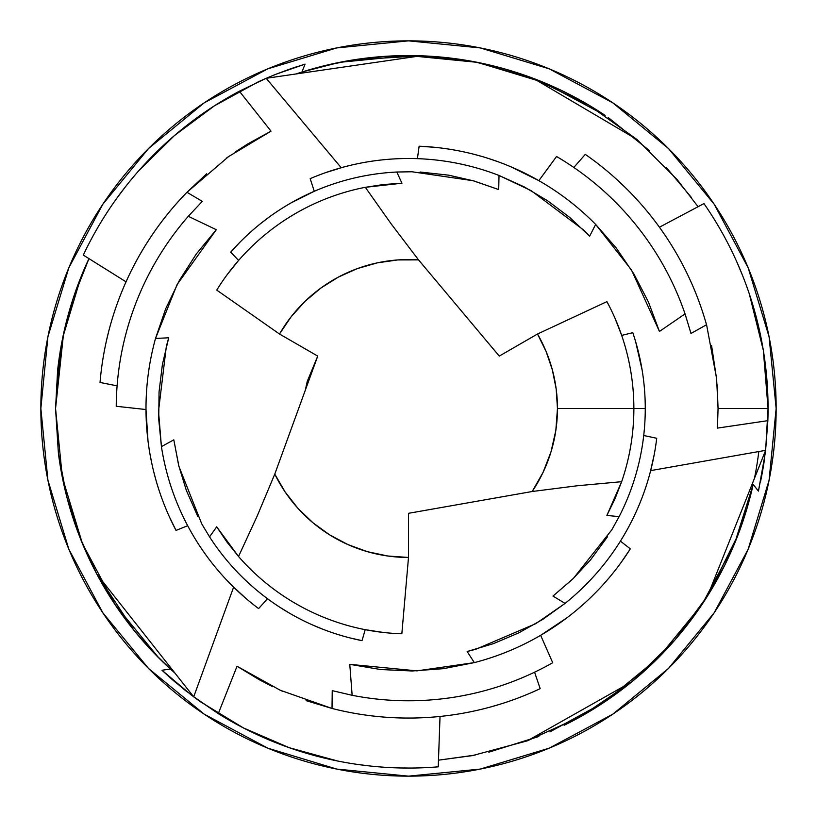 <?xml version="1.0" encoding="UTF-8"?>
<svg xmlns="http://www.w3.org/2000/svg" width="817" height="817" viewBox="0 0 817 817"><rect width="100%" height="100%" fill="white"/><g stroke="black" fill="none" stroke-linecap="round" stroke-linejoin="round"><path stroke-width="1.23" d="M776.15 408.5A367.65 367.65 0 0 1 408.5 776.15A367.65 367.65 0 0 1 40.85 408.5L47.917 336.778L68.832 267.802L102.809 204.24L148.531 148.531L204.24 102.809L267.802 68.832L336.778 47.917L408.5 40.85L480.222 47.917L549.198 68.832L612.76 102.809L668.469 148.531L714.191 204.24L748.168 267.802L769.083 336.778L776.15 408.5L769.083 480.222L748.168 549.198L714.191 612.76L668.469 668.469L612.76 714.191L549.198 748.168L480.222 769.083L408.5 776.15L336.778 769.083L267.802 748.168L204.24 714.191L148.531 668.469L102.809 612.76L68.832 549.198L47.917 480.222L40.85 408.5A367.65 367.65 0 0 1 408.5 40.85A367.65 367.65 0 0 1 776.15 408.5M82.466 543.683L115.034 604.59L158.927 658.073L170.375 669.011L152.953 651.946L134.08 630.458L96.753 573.994A352.944 352.944 0 0 0 134.008 630.367M549.994 731.838L604.59 701.966L658.073 658.073L701.966 604.59L734.575 543.571L753.172 484.471L747.106 508.082L737.925 535.176L707.685 595.736L675.026 639.874L631.939 681.715L581.316 716.243L527.271 740.856L472.492 755.592L438.586 760.157L475.167 755.092M58.446 453.578A352.944 352.944 0 0 0 66.81 496.93M66.912 497.318A352.944 352.944 0 0 0 80.137 537.903M80.27 538.26A352.944 352.944 0 0 0 96.702 573.881M134.131 630.52A352.944 352.944 0 0 0 152.912 651.905M153.024 652.017A352.944 352.944 0 0 0 175.042 673.198M564.128 725.282A352.944 352.944 0 0 0 707.685 595.736L765.621 450.341L767.857 420.663L765.284 453.078L758.442 491.099L764.406 459.654M707.788 595.562A352.944 352.944 0 0 0 724.842 565.017M724.955 564.792A352.944 352.944 0 0 0 737.894 535.258M737.945 535.125A352.944 352.944 0 0 0 747.085 508.133M747.126 508A352.944 352.944 0 0 0 750.455 495.878M750.496 495.735A352.944 352.944 0 0 0 753.162 484.532M754.469 478.333A352.944 352.944 0 0 0 758.809 451.546M272.868 686.76L259.387 679.785L237.042 666.243L218.282 713.629L191.505 695.196L161.991 670.257L170.375 669.011L152.953 651.946L134.08 630.458L114.86 604.325L96.753 573.994L80.209 538.086L66.871 497.144L58.405 453.292L55.556 408.5L57.619 370.387L63.501 334.01L72.876 299.298L88.91 258.723A352.944 352.944 0 0 0 57.619 370.387M703.958 203.586L659.431 227.218L703.958 203.586A359.562 359.562 0 0 1 768.062 408.5A359.562 359.562 0 0 0 703.958 203.586M717.163 384.878L718.061 408.5L768.062 408.5A359.562 359.562 0 0 1 767.857 420.663A359.562 359.562 0 0 0 768.062 408.5L718.061 408.5L717.438 428.108L767.857 420.663L717.438 428.108L718.061 408.5L716.621 378.71L706.746 325.585M585.289 154.382A309.561 309.561 0 0 1 706.521 324.757A309.561 309.561 0 0 0 585.289 154.382L573.82 167.465L585.289 154.382M625.444 187.675L618.152 180.741M711.556 345.377L716.713 379.67M642.121 370.06L635.697 341.884M621.686 335.399L632.797 332.682A236.767 236.767 0 0 1 645.267 408.5A236.767 236.767 0 0 0 632.797 332.682L621.686 335.399L614.987 318.211M633.869 408.5L645.267 408.5L633.869 408.5A225.369 225.369 0 0 0 606.919 301.636A225.369 225.369 0 0 1 633.869 408.5L557.46 408.5L633.869 408.5A225.369 225.369 0 0 1 621.655 481.693A225.369 225.369 0 0 0 633.869 408.5M610.095 307.743L606.919 301.636L537.494 334.02A148.96 148.96 0 0 1 557.46 408.5L555.836 430.426L550.995 451.883L543.06 472.389L532.184 491.507L408.5 513.311L408.5 557.46L387.809 556.009L367.527 551.71L348.032 544.633L329.711 534.91L312.921 522.747L297.98 508.368L285.184 492.048L274.778 474.105L317.731 356.089L279.506 334.02L291.097 316.833L304.966 301.412L320.846 288.074L338.412 277.065L357.346 268.599L377.28 262.86L397.808 259.929L418.539 259.888L499.269 356.089L537.494 334.02L546.113 351.494L552.384 369.948L556.183 389.055L557.46 408.5A148.96 148.96 0 0 1 532.184 491.507L577.262 485.768L621.655 481.693L614.956 498.87L606.878 515.456L619.143 516.62A236.767 236.767 0 0 0 645.267 408.5A236.767 236.767 0 0 1 619.143 516.62L611.606 530.172M742.091 274.338L736.638 261.491M760.453 482.05A359.562 359.562 0 0 0 764.201 461.054L758.442 491.099L753.172 484.471L758.442 491.099M765.253 453.343L765.325 452.802M765.652 450.075L768.062 408.5M768.062 408.357L763.333 350.36M763.313 350.268L749.26 293.752M83.303 255.088A359.562 359.562 0 0 1 239.361 91.208L266.179 78.299L239.361 91.208A359.562 359.562 0 0 0 83.303 255.088L126.043 281.834L83.303 255.088M125.512 186.685L117.127 197.826M296.224 66.923A359.562 359.562 0 0 0 288.391 69.588L305.058 64.135L301.953 72.019L305.058 64.135L276.166 74.173L288.421 69.578M276.187 74.163A359.562 359.562 0 0 0 276.126 74.194L266.179 78.299L421.051 55.781L475.606 62L533.389 78.391L588.597 104.964L636.933 139.452L677.089 179.526L698.004 206.619L677.089 179.526L636.933 139.452L533.389 78.391L475.606 62L447.553 57.721L421.051 55.781L266.179 78.299L341.21 167.72L266.179 78.299M296.469 66.841L285.797 70.528M277.739 73.561L273.409 75.276M269.978 76.696L267.588 77.697M266.291 78.258L258.295 81.812L214.432 105.812L174.327 135.653L138.747 170.773M305.282 390.301L307.253 381.376L317.731 356.089L279.506 334.02A148.96 148.96 0 0 1 418.539 259.888L391.037 223.705L365.311 187.307A225.369 225.369 0 0 0 216.74 290.096L279.506 334.02L216.74 290.096A225.369 225.369 0 0 1 365.311 187.307L383.541 184.519L401.944 183.222L396.817 172.019A236.767 236.767 0 0 0 230.69 252.157L238.595 260.429L227.055 274.818M220.447 284.296L216.74 290.096M239.555 242.618L230.69 252.157A236.767 236.767 0 0 1 396.817 172.019L412.319 171.764M269.12 217.108L260.817 223.439M420.091 172.019L448.727 175.175L474.105 181.006L498.707 189.585L499.013 175.461A250.002 250.002 0 0 0 310.174 178.647L314.269 191.29L290.975 202.963M607.501 536.779L590.446 560.002L572.707 579.069L552.986 596.073L565.068 603.406A250.002 250.002 0 0 0 656.725 438.269L643.725 435.502L656.725 438.269A250.002 250.002 0 0 1 565.068 603.406L542.713 619.419L518.775 632.869L493.448 643.633L467.15 651.527L474.33 662.618A262.502 262.502 0 0 0 630.336 548.85L620.409 541.15A250.002 250.002 0 0 1 565.068 603.406L552.986 596.073L573.422 578.375L611.77 529.896L619.143 516.62L606.878 515.456L621.655 481.693L577.262 485.768L532.184 491.507L408.5 513.311L408.5 557.46A148.96 148.96 0 0 1 274.778 474.105L257.202 516.017L238.533 556.5A225.369 225.369 0 0 0 401.841 633.767L408.5 557.46L401.841 633.767A225.369 225.369 0 0 1 238.533 556.5L227.003 542.11L216.689 526.822L209.55 536.861A236.767 236.767 0 0 0 362.013 640.661L365.219 629.672L383.449 632.47M314.269 191.29L310.174 178.647A250.002 250.002 0 0 1 499.013 175.461L524.065 186.807L547.676 200.819L569.653 217.373L589.639 236.195L595.654 224.43A262.502 262.502 0 0 0 419.131 146.212L417.416 158.661A250.002 250.002 0 0 1 499.013 175.461L498.707 189.585L473.155 180.731L412.003 171.764L396.817 172.019L401.944 183.222L365.311 187.307L391.037 223.705L418.539 259.888L499.269 356.089L537.494 334.02L606.919 301.636M342.609 167.342L325.34 172.734M650.301 472.012L654.264 454.364M434.818 147.315L419.131 146.212A262.502 262.502 0 0 1 595.654 224.43L616.324 248.133L633.982 274.093L648.432 302.014L659.442 331.447L685.054 313.902A292.282 292.282 0 0 0 556.561 156.496L538.852 180.649L510.696 166.709M481.06 156.231L473.492 154.168M498.482 161.899L488.566 158.508M621.533 561.882L630.336 548.85A262.502 262.502 0 0 1 474.33 662.618L443.468 668.663L412.156 670.982L380.753 669.532L349.768 664.344L352.147 695.298A292.282 292.282 0 0 0 552.711 662.73L540.65 635.32L566.804 617.897M590.691 597.482L596.257 591.947M577.068 609.727L584.972 602.834M538.852 180.649L556.561 156.496A292.282 292.282 0 0 1 685.054 313.902L690.988 333.469L706.521 324.757L690.988 333.469L685.054 313.902L659.442 331.447L631.49 269.998L595.654 224.43L589.639 236.195L583.379 229.843L531.173 190.667L499.013 175.461M540.65 635.32L552.711 662.73A292.282 292.282 0 0 1 352.147 695.298L332.233 690.651L332.019 708.462A309.561 309.561 0 0 0 540.18 688.66L534.584 672.187L540.18 688.66A309.561 309.561 0 0 1 332.019 708.462L306.12 700.639M282.733 691.366L280.231 690.242M491.272 706.787L500.913 703.948M193.7 696.85L96.753 573.994L193.7 696.85L233.621 587.157L193.7 696.85L218.282 713.629A359.562 359.562 0 0 0 438.239 766.826L440.026 716.448L438.239 766.826A359.562 359.562 0 0 1 218.282 713.629L237.042 666.243L280.231 690.242L332.019 708.462L332.233 690.651L352.147 695.298L349.768 664.344L416.946 670.869L474.33 662.618L467.15 651.527L475.79 649.28L535.809 623.657L565.068 603.406M357.897 764.487L371.745 766.183M185.132 690.263L168.823 676.527A359.562 359.562 0 0 0 175.001 681.929M394.958 633.461L401.841 633.767M349.319 637.75L362.013 640.661A236.767 236.767 0 0 1 209.55 536.861L201.574 523.564M312.441 624.903L322.072 628.927M279.394 606.97L289.259 613.046M197.908 516.701L186.317 490.323L178.678 465.424L173.817 439.842L161.429 446.644A250.002 250.002 0 0 0 258.611 608.583L267.506 598.708L258.611 608.583A250.002 250.002 0 0 1 161.429 446.644L158.733 419.264L159.06 391.813L162.399 364.505L168.71 337.789L155.516 338.452A262.502 262.502 0 0 0 176.033 530.437L187.665 525.699A250.002 250.002 0 0 1 161.429 446.644L173.817 439.842L178.923 466.395L201.728 523.84L209.55 536.861L216.689 526.822L238.533 556.5L257.202 516.017L274.778 474.105L317.731 356.089M232.59 586.146L245.897 598.401M169.15 516.303L176.033 530.437A262.502 262.502 0 0 1 155.516 338.452L165.708 308.703L179.362 280.425L196.315 253.954L216.301 229.71L188.298 216.301A292.282 292.282 0 0 0 116.228 406.284L145.998 409.531L148 440.894M153.739 471.797L155.751 479.375M149.95 453.874L151.972 464.158M145.998 409.531L116.228 406.284A292.282 292.282 0 0 1 188.298 216.301L202.279 201.37L186.97 192.281A309.561 309.561 0 0 0 100.031 382.458L117.097 385.849L100.031 382.458A309.561 309.561 0 0 1 186.97 192.281L206.691 173.766M108.784 331.038L106.424 340.812M235.337 151.901L248.123 143.721L271.019 131.149L239.361 91.208L271.019 131.149L228.637 156.547L186.97 192.281L202.279 201.37L188.298 216.301L216.301 229.71L177.064 284.633L155.516 338.452L168.71 337.789L166.341 346.388L158.508 411.176L161.429 446.644M226.411 158.151L228.637 156.547M170.375 669.011L161.991 670.257L168.823 676.527M168.629 676.353L177.156 683.758M183.815 689.211L187.471 692.101M190.412 694.368L192.475 695.931M193.598 696.778L200.563 701.834M200.686 701.926L243.395 727.916L289.289 747.729L337.503 760.984M605.04 115.35A352.944 352.944 0 0 0 295.999 73.969M353.495 59.866L421.051 55.781L385.736 56.291L353.495 59.866L325.442 65.472L353.495 59.866M301.953 72.019L339.647 62.337L408.5 55.556L477.353 62.337L543.571 82.425L605.101 115.381M691.468 197.551L666.141 167.271M649.627 150.757L608.165 117.464M60.683 348.542L55.556 408.5L63.501 334.01L72.876 299.298L88.91 258.723L83.293 271.346M80.893 277.198L62.797 337.38M96.753 573.994L80.209 538.086L66.871 497.144L58.405 453.292L55.556 408.5L62.337 477.353L82.384 543.489M488.832 752.181L538.842 736.495M365.219 629.672L362.013 640.661M187.665 525.699L176.033 530.437M238.595 260.429L230.69 252.157M417.416 158.661L419.131 146.212M765.621 450.341L650.659 470.612L765.621 450.341L707.685 595.736L692.755 617.713L675.026 639.874L631.939 681.715L527.271 740.856L472.492 755.592L438.586 760.157M408.5 768.062L403.935 767.949M620.409 541.15L630.336 548.85M753.172 484.471L747.106 508.082L737.925 535.176L724.904 564.884L707.685 595.736M374.38 766.438L372.307 766.234M115.575 199.981L116.79 198.286M735.545 259.081L736.403 260.97"/></g></svg>
